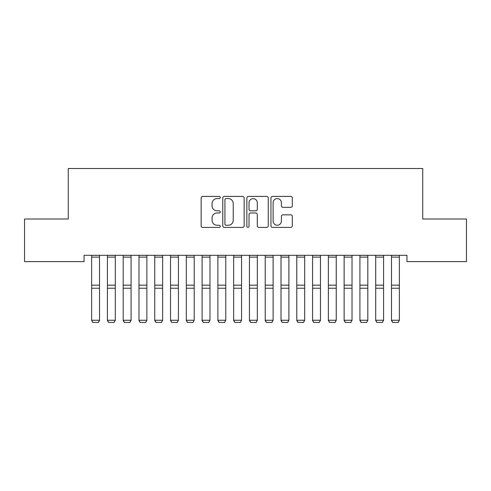 <?xml version="1.0" encoding="UTF-8"?>
<svg xmlns="http://www.w3.org/2000/svg" width="491" height="491" viewBox="0 0 491 491"><rect width="100%" height="100%" fill="white"/><g stroke="black" fill="none" stroke-linecap="round" stroke-linejoin="round"><path stroke-width="0.74" d="M220.25 197.505A1.086 1.086 0 0 0 219.164 196.418L202.703 196.418A1.547 1.547 0 0 0 201.157 197.965L201.157 225.854A1.547 1.547 0 0 0 202.703 227.401L219.164 227.401A1.086 1.086 0 0 0 220.25 226.314A1.086 1.086 0 0 0 219.164 225.234L217.034 225.234A4.959 4.959 0 0 1 212.075 220.275L212.075 217.949A4.959 4.959 0 0 1 217.034 212.996L219.164 212.996A1.086 1.086 0 0 0 220.25 211.909A1.086 1.086 0 0 0 219.164 210.823L217.034 210.823A4.959 4.959 0 0 1 212.075 205.87L212.075 203.544A4.959 4.959 0 0 1 217.034 198.585L219.164 198.585A1.086 1.086 0 0 0 220.25 197.505M290.77 207.337A1.547 1.547 0 0 0 292.323 205.79L292.323 197.965A1.547 1.547 0 0 0 290.77 196.418L272.493 196.418A1.547 1.547 0 0 0 270.946 197.965L270.946 225.854A1.547 1.547 0 0 0 272.493 227.401L290.77 227.401A1.547 1.547 0 0 0 292.323 225.854L292.323 216.402A1.547 1.547 0 0 0 290.77 214.849L282.951 214.849A1.547 1.547 0 0 0 281.398 216.402L281.398 221.085A4.143 4.143 0 0 1 277.255 225.234A4.143 4.143 0 0 1 273.113 221.085L273.113 202.728A4.143 4.143 0 0 1 277.255 198.585A4.143 4.143 0 0 1 281.398 202.728L281.398 205.79A1.547 1.547 0 0 0 282.951 207.337L290.77 207.337M406.953 255.308L84.047 255.308L84.047 261.623L24.55 261.623L24.55 219.011L68.267 219.011L68.267 168.505L422.733 168.505L422.733 219.011L466.45 219.011L466.45 261.623L406.953 261.623L406.953 255.308M244.144 197.965A1.547 1.547 0 0 0 242.597 196.418L224.313 196.418A1.547 1.547 0 0 0 222.767 197.965L222.767 225.854A1.547 1.547 0 0 0 224.313 227.401L242.597 227.401A1.547 1.547 0 0 0 244.144 225.854L244.144 197.965M248.403 196.418L266.687 196.418A1.547 1.547 0 0 1 268.233 197.965L268.233 225.854A1.547 1.547 0 0 1 266.687 227.401L258.861 227.401A1.547 1.547 0 0 1 257.315 225.854L257.315 214.542A1.547 1.547 0 0 0 255.762 212.996L250.576 212.996A1.547 1.547 0 0 0 249.023 214.542L249.023 226.314A1.086 1.086 0 0 1 247.943 227.401A1.086 1.086 0 0 1 246.856 226.314L246.856 197.965A1.547 1.547 0 0 1 248.403 196.418M226.02 198.585A1.086 1.086 0 0 0 224.933 199.671L224.933 224.148A1.086 1.086 0 0 0 226.02 225.234L228.266 225.234A4.959 4.959 0 0 0 233.225 220.275L233.225 203.544A4.959 4.959 0 0 0 228.266 198.585L226.02 198.585M257.315 202.808A4.143 4.143 0 0 0 253.166 198.665A4.143 4.143 0 0 0 249.023 202.808L249.023 209.276A1.547 1.547 0 0 0 250.576 210.823L255.762 210.823A1.547 1.547 0 0 0 257.315 209.276L257.315 202.808M99.513 255.308L99.513 320.525L98.329 322.495L92.805 322.384L98.329 322.495M92.805 322.495L91.627 320.255L99.513 320.255L98.329 322.384M91.627 255.308L91.627 320.255L92.805 322.384M107.406 320.525L108.591 322.495L107.406 320.255L115.299 320.255L114.115 322.495L108.591 322.384L114.115 322.495M123.186 320.525L124.37 322.495L123.186 320.255L131.079 320.255L129.894 322.495L124.37 322.384L129.894 322.495M115.299 255.308L115.299 320.255L114.115 322.384M107.406 255.308L107.406 320.255L108.591 322.384M131.079 255.308L131.079 320.255L129.894 322.384M123.186 255.308L123.186 320.255L124.37 322.384M138.971 320.525L140.156 322.495L138.971 320.255L146.864 320.255L145.68 322.495L140.156 322.384L145.68 322.495M154.751 320.525L155.935 322.495L154.751 320.255L162.644 320.255L161.459 322.495L155.935 322.384L161.459 322.495M146.864 255.308L146.864 320.255L145.68 322.384M138.971 255.308L138.971 320.255L140.156 322.384M162.644 255.308L162.644 320.255L161.459 322.384M154.751 255.308L154.751 320.255L155.935 322.384M170.537 320.525L171.721 322.495L170.537 320.255L178.423 320.255L177.245 322.495L171.721 322.384L177.245 322.495M178.423 255.308L178.423 320.255L177.245 322.384M170.537 255.308L170.537 320.255L171.721 322.384M186.316 320.525L187.501 322.495L186.316 320.255L194.209 320.255L193.024 322.495L187.501 322.384L193.024 322.495M194.209 255.308L194.209 320.255L193.024 322.384M186.316 255.308L186.316 320.255L187.501 322.384M202.102 320.525L203.28 322.495L202.102 320.255L209.988 320.255L208.804 322.495L203.28 322.384L208.804 322.495M209.988 255.308L209.988 320.255L208.804 322.384M202.102 255.308L202.102 320.255L203.28 322.384M217.881 320.525L219.066 322.495L217.881 320.255L225.774 320.255L224.59 322.495L219.066 322.384L224.59 322.495M225.774 255.308L225.774 320.255L224.59 322.384M217.881 255.308L217.881 320.255L219.066 322.384M233.661 320.525L234.845 322.495L233.661 320.255L241.554 320.255L240.369 322.495L234.845 322.384L240.369 322.495M241.554 255.308L241.554 320.255L240.369 322.384M233.661 255.308L233.661 320.255L234.845 322.384M249.446 320.525L250.631 322.495L249.446 320.255L257.339 320.255L256.155 322.495L250.631 322.384L256.155 322.495M257.339 255.308L257.339 320.255L256.155 322.384M249.446 255.308L249.446 320.255L250.631 322.384M265.226 320.525L266.41 322.495L265.226 320.255L273.119 320.255L271.934 322.495L266.41 322.384L271.934 322.495M273.119 255.308L273.119 320.255L271.934 322.384M265.226 255.308L265.226 320.255L266.41 322.384M281.012 320.525L282.196 322.495L281.012 320.255L288.898 320.255L287.72 322.495L282.196 322.384L287.72 322.495M288.898 255.308L288.898 320.255L287.72 322.384M281.012 255.308L281.012 320.255L282.196 322.384M296.791 320.525L297.976 322.495L296.791 320.255L304.684 320.255L303.499 322.495L297.976 322.384L303.499 322.495M304.684 255.308L304.684 320.255L303.499 322.384M296.791 255.308L296.791 320.255L297.976 322.384M312.577 320.525L313.755 322.495L312.577 320.255L320.463 320.255L319.279 322.495L313.755 322.384L319.279 322.495M320.463 255.308L320.463 320.255L319.279 322.384M312.577 255.308L312.577 320.255L313.755 322.384M328.356 320.525L329.541 322.495L328.356 320.255L336.249 320.255L335.065 322.495L329.541 322.384L335.065 322.495M336.249 255.308L336.249 320.255L335.065 322.384M328.356 255.308L328.356 320.255L329.541 322.384M344.136 320.525L345.32 322.495L344.136 320.255L352.029 320.255L350.844 322.495L345.32 322.384L350.844 322.495M352.029 255.308L352.029 320.255L350.844 322.384M344.136 255.308L344.136 320.255L345.32 322.384M359.921 320.525L361.106 322.495L359.921 320.255L367.814 320.255L366.63 322.495L361.106 322.384L366.63 322.495M367.814 255.308L367.814 320.255L366.63 322.384M359.921 255.308L359.921 320.255L361.106 322.384M375.701 320.525L376.885 322.495L375.701 320.255L383.594 320.255L382.409 322.495L376.885 322.384L382.409 322.495M383.594 255.308L383.594 320.255L382.409 322.384M375.701 255.308L375.701 320.255L376.885 322.384M391.487 320.525L392.671 322.495L391.487 320.255L399.373 320.255L398.195 322.495L392.671 322.384L398.195 322.495M399.373 255.308L399.373 320.255L398.195 322.384M391.487 255.308L391.487 320.255L392.671 322.384M99.513 255.338L91.627 255.338M99.513 285.154L91.627 285.154M99.513 288.235L91.627 288.235M99.513 257.124L91.627 257.124M115.299 255.338L107.406 255.338M115.299 285.154L107.406 285.154M115.299 288.235L107.406 288.235M115.299 257.124L107.406 257.124M131.079 255.338L123.186 255.338M131.079 285.154L123.186 285.154M131.079 288.235L123.186 288.235M131.079 257.124L123.186 257.124M146.864 255.338L138.971 255.338M146.864 285.154L138.971 285.154M146.864 288.235L138.971 288.235M146.864 257.124L138.971 257.124M162.644 255.338L154.751 255.338M162.644 285.154L154.751 285.154M162.644 288.235L154.751 288.235M162.644 257.124L154.751 257.124M178.423 255.338L170.537 255.338M178.423 285.154L170.537 285.154M178.423 288.235L170.537 288.235M178.423 257.124L170.537 257.124M194.209 255.338L186.316 255.338M194.209 285.154L186.316 285.154M194.209 288.235L186.316 288.235M194.209 257.124L186.316 257.124M209.988 255.338L202.102 255.338M209.988 285.154L202.102 285.154M209.988 288.235L202.102 288.235M209.988 257.124L202.102 257.124M225.774 255.338L217.881 255.338M225.774 285.154L217.881 285.154M225.774 288.235L217.881 288.235M225.774 257.124L217.881 257.124M241.554 255.338L233.661 255.338M241.554 285.154L233.661 285.154M241.554 288.235L233.661 288.235M241.554 257.124L233.661 257.124M257.339 255.338L249.446 255.338M257.339 285.154L249.446 285.154M257.339 288.235L249.446 288.235M257.339 257.124L249.446 257.124M273.119 255.338L265.226 255.338M273.119 285.154L265.226 285.154M273.119 288.235L265.226 288.235M273.119 257.124L265.226 257.124M288.898 255.338L281.012 255.338M288.898 285.154L281.012 285.154M288.898 288.235L281.012 288.235M288.898 257.124L281.012 257.124M304.684 255.338L296.791 255.338M304.684 285.154L296.791 285.154M304.684 288.235L296.791 288.235M304.684 257.124L296.791 257.124M320.463 255.338L312.577 255.338M320.463 285.154L312.577 285.154M320.463 288.235L312.577 288.235M320.463 257.124L312.577 257.124M336.249 255.338L328.356 255.338M336.249 285.154L328.356 285.154M336.249 288.235L328.356 288.235M336.249 257.124L328.356 257.124M352.029 255.338L344.136 255.338M352.029 285.154L344.136 285.154M352.029 288.235L344.136 288.235M352.029 257.124L344.136 257.124M367.814 255.338L359.921 255.338M367.814 285.154L359.921 285.154M367.814 288.235L359.921 288.235M367.814 257.124L359.921 257.124M383.594 255.338L375.701 255.338M383.594 285.154L375.701 285.154M383.594 288.235L375.701 288.235M383.594 257.124L375.701 257.124M399.373 255.338L391.487 255.338M399.373 285.154L391.487 285.154M399.373 288.235L391.487 288.235M399.373 257.124L391.487 257.124"/></g></svg>
